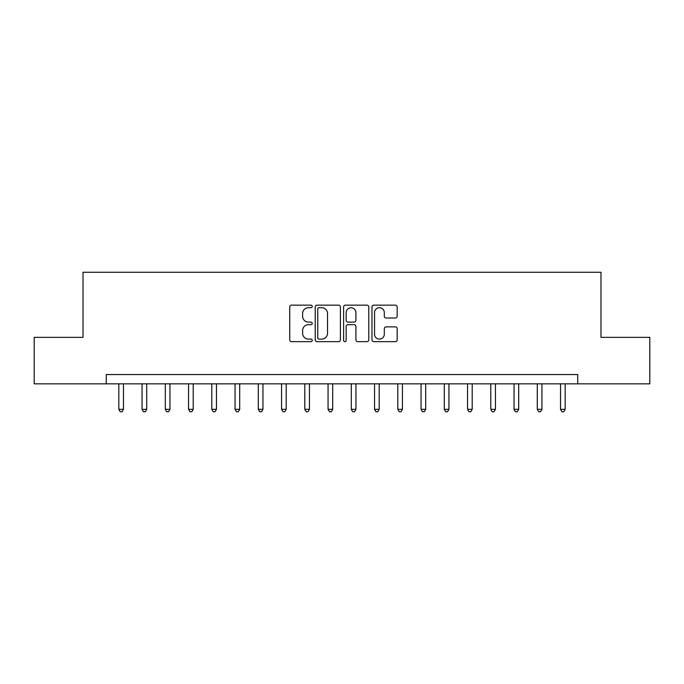 <?xml version="1.0" encoding="UTF-8"?>
<svg xmlns="http://www.w3.org/2000/svg" width="684" height="684" viewBox="0 0 684 684"><rect width="100%" height="100%" fill="white"/><g stroke="black" fill="none" stroke-linecap="round" stroke-linejoin="round"><path stroke-width="1.03" d="M312.246 306.423A1.274 1.274 0 0 0 310.964 305.149L291.572 305.149A1.83 1.83 0 0 0 289.742 306.971L289.742 339.828A1.83 1.83 0 0 0 291.572 341.658L310.964 341.658A1.274 1.274 0 0 0 312.246 340.375A1.274 1.274 0 0 0 310.964 339.102L308.458 339.102A5.84 5.84 0 0 1 302.61 333.262L302.61 330.517A5.84 5.84 0 0 1 308.458 324.678L310.964 324.678A1.274 1.274 0 0 0 312.246 323.404A1.274 1.274 0 0 0 310.964 322.121L308.458 322.121A5.84 5.84 0 0 1 302.61 316.282L302.61 313.546A5.84 5.84 0 0 1 308.458 307.706L310.964 307.706A1.274 1.274 0 0 0 312.246 306.423M395.352 318.017A1.83 1.83 0 0 0 397.173 316.188L397.173 306.971A1.83 1.83 0 0 0 395.352 305.149L373.806 305.149A1.83 1.83 0 0 0 371.985 306.971L371.985 339.828A1.83 1.83 0 0 0 373.806 341.658L395.352 341.658A1.83 1.83 0 0 0 397.173 339.828L397.173 328.696A1.83 1.83 0 0 0 395.352 326.867L386.135 326.867A1.83 1.83 0 0 0 384.305 328.696L384.305 334.219A4.882 4.882 0 0 1 379.423 339.102A4.882 4.882 0 0 1 374.541 334.219L374.541 312.588A4.882 4.882 0 0 1 379.423 307.706A4.882 4.882 0 0 1 384.305 312.588L384.305 316.188A1.83 1.83 0 0 0 386.135 318.017L395.352 318.017M106.268 383.844L34.2 383.844L34.2 337.349L83.02 337.349L83.02 272.258L600.979 272.258L600.979 337.349L649.8 337.349L649.8 383.844L577.732 383.844L577.732 374.55L106.268 374.55L106.268 383.844L577.732 383.844M340.401 306.971A1.83 1.83 0 0 0 338.58 305.149L317.034 305.149A1.83 1.83 0 0 0 315.213 306.971L315.213 339.828A1.83 1.83 0 0 0 317.034 341.658L338.58 341.658A1.83 1.83 0 0 0 340.401 339.828L340.401 306.971M345.42 305.149L366.966 305.149A1.83 1.83 0 0 1 368.787 306.971L368.787 339.828A1.83 1.83 0 0 1 366.966 341.658L357.749 341.658A1.83 1.83 0 0 1 355.919 339.828L355.919 326.507A1.83 1.83 0 0 0 354.098 324.678L347.976 324.678A1.83 1.83 0 0 0 346.155 326.507L346.155 340.375A1.274 1.274 0 0 1 344.873 341.658A1.274 1.274 0 0 1 343.599 340.375L343.599 306.971A1.83 1.83 0 0 1 345.42 305.149M319.043 307.706A1.274 1.274 0 0 0 317.769 308.98L317.769 337.828A1.274 1.274 0 0 0 319.043 339.102L321.694 339.102A5.84 5.84 0 0 0 327.533 333.262L327.533 313.546A5.84 5.84 0 0 0 321.694 307.706L319.043 307.706M355.919 312.673A4.882 4.882 0 0 0 351.037 307.791A4.882 4.882 0 0 0 346.155 312.673L346.155 320.3A1.83 1.83 0 0 0 347.976 322.121L354.098 322.121A1.83 1.83 0 0 0 355.919 320.3L355.919 312.673M118.819 383.844L118.819 409.323L123.471 409.323L123.471 383.844M123.471 409.323L122.077 411.742L120.213 411.742L118.819 409.323M142.067 383.844L142.067 409.323L146.718 409.323L146.718 383.844M146.718 409.323L145.324 411.742L143.46 411.742L142.067 409.323M165.314 383.844L165.314 409.323L169.965 409.323L169.965 383.844M169.965 409.323L168.572 411.742L166.708 411.742L165.314 409.323M188.562 383.844L188.562 409.323L193.213 409.323L193.213 383.844M193.213 409.323L191.819 411.742L189.964 411.742L188.562 409.323M211.809 383.844L211.809 409.323L216.46 409.323L216.46 383.844M216.46 409.323L215.067 411.742L213.211 411.742L211.809 409.323M235.057 383.844L235.057 409.323L239.708 409.323L239.708 383.844M239.708 409.323L238.314 411.742L236.459 411.742L235.057 409.323M258.304 383.844L258.304 409.323L262.955 409.323L262.955 383.844M262.955 409.323L261.562 411.742L259.706 411.742L258.304 409.323M281.56 383.844L281.56 409.323L286.203 409.323L286.203 383.844M286.203 409.323L284.809 411.742L282.954 411.742L281.56 409.323M304.808 383.844L304.808 409.323L309.45 409.323L309.45 383.844M309.45 409.323L308.057 411.742L306.201 411.742L304.808 409.323M328.055 383.844L328.055 409.323L332.698 409.323L332.698 383.844M332.698 409.323L331.304 411.742L329.449 411.742L328.055 409.323M351.302 383.844L351.302 409.323L355.945 409.323L355.945 383.844M355.945 409.323L354.551 411.742L352.696 411.742L351.302 409.323M374.55 383.844L374.55 409.323L379.192 409.323L379.192 383.844M379.192 409.323L377.799 411.742L375.943 411.742L374.55 409.323M397.797 383.844L397.797 409.323L402.44 409.323L402.44 383.844M402.44 409.323L401.046 411.742L399.191 411.742L397.797 409.323M421.045 383.844L421.045 409.323L425.696 409.323L425.696 383.844M425.696 409.323L424.294 411.742L422.438 411.742L421.045 409.323M444.292 383.844L444.292 409.323L448.943 409.323L448.943 383.844M448.943 409.323L447.541 411.742L445.686 411.742L444.292 409.323M467.54 383.844L467.54 409.323L472.191 409.323L472.191 383.844M472.191 409.323L470.789 411.742L468.933 411.742L467.54 409.323M490.787 383.844L490.787 409.323L495.438 409.323L495.438 383.844M495.438 409.323L494.036 411.742L492.181 411.742L490.787 409.323M514.035 383.844L514.035 409.323L518.686 409.323L518.686 383.844M518.686 409.323L517.292 411.742L515.428 411.742L514.035 409.323M537.282 383.844L537.282 409.323L541.933 409.323L541.933 383.844M541.933 409.323L540.54 411.742L538.676 411.742L537.282 409.323M560.529 383.844L560.529 409.323L565.181 409.323L565.181 383.844M565.181 409.323L563.787 411.742L561.923 411.742L560.529 409.323"/></g></svg>
